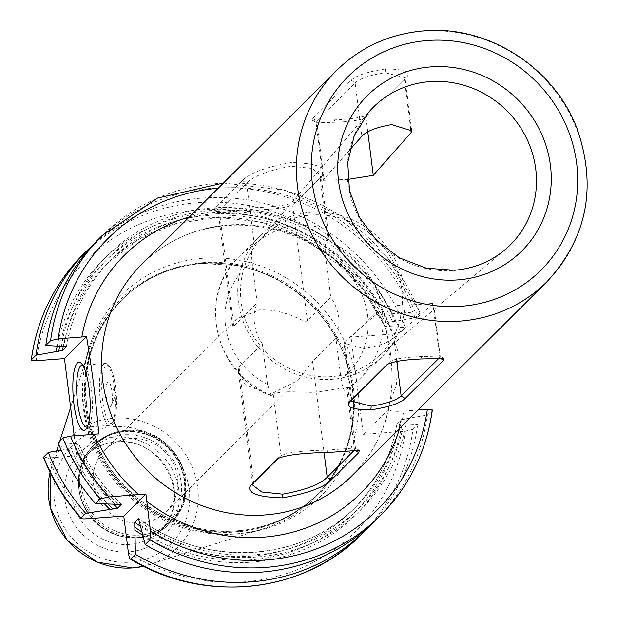 <?xml version="1.0" encoding="UTF-8"?>
<svg xmlns="http://www.w3.org/2000/svg" width="617" height="617" viewBox="0 0 617 617"><rect width="100%" height="100%" fill="white"/><g stroke="black" fill="none" stroke-linecap="round" stroke-linejoin="round"><path stroke-width="0.46" stroke-dasharray="3.08 2.31" d="M223.454 183.01L284.769 190.19L341.648 216.235L388.317 258.461L420.046 312.595L419.907 312.973L415.071 312.063L391.456 313.837C381.969 314.392 376.871 313.806 376.169 312.071L377.349 312.657L376.062 313.93A50 12.186 85.7 0 1 390.345 352.708A50 12.186 85.7 0 1 387.954 408.068L396.476 384.615L398.15 352.122L388.911 324.781L376.062 313.93M418.017 410.02L403.742 411.092A167.716 159.232 -134.9 0 1 399.631 428.314M377.349 312.657A149.083 141.54 45.1 0 0 228.606 224.981A149.083 141.54 45.1 0 0 141.779 264.269C165.171 241.432 193.591 228.506 227.033 225.49C268.642 222.853 305.939 235.547 338.918 263.575C354.598 277.426 367.038 293.661 376.239 312.302L351.019 337.098L393.091 333.936L400.688 332.1L405.338 327.473L384.777 326.262L388.579 322.483L392.404 321.557A177.033 168.079 45.1 0 0 212.557 210.351A177.033 168.079 45.1 0 0 63.921 346.199M388.633 408.307C382.833 434.522 370.64 456.966 352.068 475.638A149.083 141.54 45.1 0 0 389.234 406.788L388.455 409.326C389.157 411.061 394.255 411.647 403.742 411.092M61.43 346.392A179.501 170.423 -134.9 0 1 212.256 207.944A179.501 170.423 -134.9 0 1 394.895 321.372L415.118 317.74L419.907 312.973A197.378 187.391 -134.9 0 0 102.183 235.532M394.895 321.372L392.404 321.557M66.397 346.422A173.925 165.132 -134.9 0 1 110.944 259.896L107.142 263.675A173.925 165.132 45.1 0 1 384.777 326.262L363.367 289.805L334.021 258.97L298.427 235.802L258.731 221.696L217.315 217.485L176.655 223.416L139.187 239.126L107.142 263.675A173.925 165.132 45.1 0 0 63.32 346.245M388.455 409.326L363.305 434.353L358.786 398.605A141.625 134.46 -134.9 0 1 238.185 533.682A141.625 134.46 45.1 0 1 83.819 406.233A141.625 134.46 45.1 0 1 203.386 258.23A141.625 134.46 -134.9 0 1 355.531 372.838L351.019 337.098M389.234 406.788L387.954 408.068M355.531 372.838L358.786 398.605M361.377 534.499A197.378 187.391 45.1 0 0 412.974 429.347L405.377 431.19L363.305 434.353M412.974 429.347L417.624 424.727L397.063 423.517L400.865 419.737L427.404 414.994L432.193 410.228M396.986 423.64L397.063 423.517A173.925 165.132 45.1 0 1 352.477 510.274C376.223 486.319 391.062 457.444 396.986 423.64M74.21 435.818L76.739 455.847L48.488 457.968L43.653 457.058M200.926 263.397A139.141 132.107 45.1 0 0 88.647 351.258A139.141 132.107 45.1 0 0 235.116 534.014A139.141 132.107 -134.9 0 0 264.809 528.322A139.141 132.107 -134.9 0 0 351.42 381.036A139.141 132.107 -134.9 0 0 236.38 265.403A139.141 132.107 -134.9 0 0 200.926 263.397M123.601 434.846A52.8 50.131 45.1 0 0 92.843 448.76A52.8 50.131 45.1 0 0 79.462 492.898A52.8 50.131 45.1 0 0 123.122 536.775A52.8 50.131 45.1 0 0 136.573 537.538A52.8 50.131 -134.9 0 0 167.323 523.625A52.8 50.131 -134.9 0 0 176.03 465.403A52.8 50.131 -134.9 0 0 123.601 434.846M104.875 449.94A43.483 41.285 45.1 0 1 130.202 438.479A43.483 41.285 -134.9 0 1 173.385 463.637A43.483 41.285 -134.9 0 1 166.212 511.586A43.483 41.285 -134.9 0 1 140.884 523.046A43.483 41.285 45.1 0 1 97.702 497.88A43.483 41.285 45.1 0 1 104.875 449.94L236.689 318.796L259.418 309.927C288.602 308.708 305.191 324.719 307.389 320.508L330.735 297.286L325.606 256.711C324.766 246.746 325.105 241.247 326.632 240.198L327.851 238.987L328.73 236.419L316.189 226.586L298.458 224.696C286.535 224.11 263.721 235.47 254.32 244.502L253.101 245.713C251.574 246.761 251.235 252.268 252.075 262.225L257.196 302.8L233.858 326.023L232.663 326.069L236.689 318.796M239.049 367.076L262.387 343.854L267.516 384.43L271.148 395.667L273.231 394.232C283.234 389.25 308.006 393.777 319.552 391.687L347.787 387.275L345.551 389.929C344.124 391.81 342.628 388.139 341.047 378.915L335.918 338.34L312.58 361.554L298.026 380.442L270.099 394.494L245.396 384.885L238.347 371.041L239.049 367.076L253.664 482.756M262.387 343.854A43.483 41.285 -134.9 0 1 257.196 302.8M335.918 338.34A43.483 41.285 45.1 0 0 330.735 297.286M215.032 207.736L214.392 210.05L245.751 207.921C271.495 207.412 288.332 205.322 296.26 201.643L323.586 174.457C326.594 167.207 315.858 163.227 291.378 162.526C266.135 166.976 249.792 172.984 242.35 180.55L215.032 207.736L219.243 210.343L218.248 211.986L218.595 212.449L246.823 210.258C270.161 209.927 285.478 208.122 292.782 204.829L320.1 177.642L321.002 175.274L312.102 168.441L291.07 166.235C268.225 170.423 253.386 176.061 246.569 183.164L219.243 210.343L233.858 326.023M292.782 204.829L296.26 201.643L292.643 204.96L307.389 320.508M278.691 457.853L281.121 455.446L277.642 458.616M410.675 128.914L404.405 79.231L407.621 75.999C409.781 71.387 402.369 69.05 385.401 68.988C367.794 71.657 356.387 75.405 351.173 80.233L312.734 118.479L312.426 120.338L334.244 119.883C352.091 119.112 363.737 117.238 369.182 114.245L407.629 75.991L404.413 79.223L405.014 77.719L385.093 72.698C369.73 75.135 359.75 78.544 355.137 82.925L316.043 122.343L316.374 122.791L335.316 122.22C350.911 121.642 361.13 120.06 365.966 117.477L404.413 79.223M273.231 394.232L280.982 455.57C288.34 452.276 303.657 450.464 326.933 450.148L355.168 447.957L355.508 448.412L354.544 450.024M272.02 395.443A85.863 81.521 -134.9 0 1 238.771 256.95L260.891 234.938A85.863 81.521 -134.9 0 0 246.723 329.617A85.863 81.521 -134.9 0 0 331.992 379.308A85.863 81.521 45.1 0 0 382.008 356.68L359.881 378.684A85.863 81.521 45.1 0 1 345.551 389.929L359.881 378.684A85.863 81.521 45.1 0 0 326.632 240.198M260.891 234.938A85.863 81.521 -134.9 0 1 310.899 212.31A85.863 81.521 45.1 0 1 396.168 262.001A85.863 81.521 45.1 0 1 382.008 356.68M382.995 246.422A83.071 78.868 45.1 0 1 375.46 358.886A83.071 78.868 45.1 0 1 331.653 376.594A83.071 78.868 -134.9 0 1 250.649 331.406A83.071 78.868 -134.9 0 1 258.654 241.471A83.071 78.868 -134.9 0 1 311.246 215.032A83.071 78.868 45.1 0 1 371.149 234.514M347.795 179.424L323.37 180.311L324.01 179.03L316.698 121.171L312.734 118.479M344.564 341.725L343.939 343.137L363.907 348.559C379.123 345.89 389.096 342.381 393.823 338.031L433.52 303.379L414.4 304.682C398.929 304.968 388.656 306.086 383.573 308.03L344.564 341.725L351.875 399.585L390.314 361.346C395.188 358.755 405.408 357.174 420.956 356.603L439.906 356.024L440.229 356.479L439.327 357.891M349.692 150.008L324.01 179.03M98.851 433.851L76.739 455.847M58.083 442.705L78.644 443.908A173.925 165.132 45.1 0 0 121.086 504.066M121.48 504.22C103.031 486.898 88.779 466.737 78.714 443.716L74.842 447.695L71.017 448.613A177.033 168.079 45.1 0 0 107.844 504.043M61.176 450.117L71.017 448.613M82.701 365.187A31.058 7.566 -94.3 0 1 84.174 366.012A31.058 7.566 -94.3 0 1 91.439 389.25A31.058 7.566 85.7 0 1 88.671 425.961A31.058 7.566 85.7 0 1 87.336 426.995M111.924 391.533A12.425 3.031 -94.3 0 0 109.633 383.026A12.425 3.031 -94.3 0 0 106.564 384.653A12.425 3.031 -94.3 0 0 106.394 397.032A12.425 3.031 85.7 0 0 111.307 405.338A12.425 3.031 85.7 0 0 111.924 391.533M405.338 327.473A197.378 187.391 45.1 0 0 92.596 245.257M370.825 524.913A197.378 187.391 45.1 0 0 417.624 424.727M68.533 448.798A179.501 170.423 45.1 0 0 104.504 503.927M389.705 326.532A179.501 170.423 45.1 0 0 209.819 212.919A179.501 170.423 45.1 0 0 57.196 346.137M142.735 535.209A179.501 170.423 45.1 0 0 401.991 423.786M407.181 418.627A179.501 170.423 -134.9 0 1 140.105 524.944M73.716 443.646A179.501 170.423 45.1 0 0 115.055 504.266M415.118 317.74A197.378 187.391 45.1 0 0 97.393 240.298M375.807 520.146A197.378 187.391 45.1 0 0 427.404 414.994M189.342 216.945A167.716 159.232 -134.9 0 1 391.456 313.837M415.071 312.063A191.162 181.498 45.1 0 0 218.171 188.27M36.202 360.714A191.162 181.498 -134.9 0 1 197.301 210.05A191.162 181.498 -134.9 0 1 393.091 333.936M87.159 518.789A191.162 181.498 -134.9 0 1 48.488 457.968M405.377 431.19A191.162 181.498 -134.9 0 1 128.413 552.855M203.016 262.68A137.9 130.927 -134.9 0 1 339.967 342.474A137.9 130.927 -134.9 0 1 317.215 494.541A137.9 130.927 -134.9 0 1 236.897 530.882A137.9 130.927 45.1 0 1 99.946 451.081A137.9 130.927 45.1 0 1 122.698 299.021A137.9 130.927 45.1 0 1 203.016 262.68M351.42 381.036L351.281 380.257C358.369 425.198 346.746 463.56 316.421 495.328A137.9 130.927 -134.9 0 0 339.173 343.268A137.9 130.927 -134.9 0 0 202.222 263.467A137.9 130.927 45.1 0 0 121.904 299.808A137.9 130.927 45.1 0 0 99.152 451.875A137.9 130.927 45.1 0 0 236.103 531.669A137.9 130.927 -134.9 0 0 316.421 495.328L317.215 494.541C295.165 516.036 268.449 528.121 237.082 530.79C168.719 537.592 98.643 482.756 87.815 413.914C80.788 369.035 92.419 330.735 122.698 299.021L121.904 299.808C143.962 278.313 170.67 266.228 202.044 263.559L237.159 265.549A138.023 131.043 -134.9 0 1 351.281 380.257A138.023 131.043 -134.9 0 1 235.902 532.008A138.023 131.043 45.1 0 1 85.462 407.798A138.023 131.043 45.1 0 1 201.99 263.559A138.023 131.043 -134.9 0 1 237.159 265.549L236.38 265.403M56.671 450.927L50.062 472.26A77.025 73.13 -134.9 0 1 51.589 466.768A77.025 73.13 -134.9 0 1 113.744 418.133A77.025 73.13 -134.9 0 1 196.16 479.047A77.025 73.13 -134.9 0 1 149.106 564.786A77.025 73.13 -134.9 0 1 143.607 566.283L264.809 528.322M113.235 426.717A69.644 66.127 -134.9 0 1 189.149 489.397A69.644 66.127 -134.9 0 1 130.341 562.18A69.644 66.127 -134.9 0 1 54.427 499.5A69.644 66.127 -134.9 0 1 113.235 426.717M129.038 551.829A59.008 56.024 -134.9 0 1 64.716 498.729A59.008 56.024 -134.9 0 1 114.538 437.06A59.008 56.024 -134.9 0 1 178.861 490.168A59.008 56.024 -134.9 0 1 129.038 551.829M129.655 544.418A52.8 50.131 -134.9 0 1 77.218 513.861A52.8 50.131 -134.9 0 1 85.933 455.639A52.8 50.131 -134.9 0 1 116.682 441.726A52.8 50.131 -134.9 0 1 169.12 472.283A52.8 50.131 -134.9 0 1 160.412 530.504A52.8 50.131 -134.9 0 1 129.655 544.418M79.462 492.898L79.246 491.687A54.535 51.774 45.1 0 1 124.827 431.723A54.535 51.774 -134.9 0 1 184.267 480.797A54.535 51.774 -134.9 0 1 138.223 537.793A54.535 51.774 45.1 0 1 124.333 537.006L138.277 537.793C150.787 536.736 161.461 531.9 170.292 523.293A54.666 51.897 -134.9 0 1 138.455 537.7A54.666 51.897 45.1 0 1 84.167 506.071A54.666 51.897 45.1 0 1 93.19 445.79L94.162 444.826A54.666 51.897 45.1 0 0 85.138 505.107A54.666 51.897 45.1 0 0 139.427 536.736A54.666 51.897 -134.9 0 0 171.264 522.329A54.666 51.897 -134.9 0 0 180.28 462.056A54.666 51.897 -134.9 0 0 125.999 430.419A54.666 51.897 45.1 0 0 94.162 444.826C102.993 436.227 113.667 431.391 126.176 430.327C173.724 424.056 206.633 490.947 171.264 522.329L170.292 523.293A54.666 51.897 -134.9 0 0 179.316 463.02A54.666 51.897 -134.9 0 0 125.027 431.383A54.666 51.897 45.1 0 0 93.19 445.79C81.066 458.516 76.415 473.81 79.246 491.687A54.535 51.774 45.1 0 0 124.333 537.006L123.122 536.775M126.716 430.897A53.571 50.864 45.1 0 0 81.49 486.882A53.571 50.864 45.1 0 0 139.882 535.093A53.571 50.864 -134.9 0 0 185.108 479.108A53.571 50.864 -134.9 0 0 126.716 430.897M312.58 361.554L324.102 452.755M242.35 180.55L246.569 183.164L254.32 244.502M277.804 458.477L280.982 455.57M546.886 281.815A149.083 141.54 -134.9 0 0 571.481 117.423A149.083 141.54 -134.9 0 0 423.424 31.159A149.083 141.54 45.1 0 0 336.597 70.446M291.378 162.526L291.07 166.235M245.751 207.921L246.823 210.258M323.586 174.457L320.1 177.642L327.851 238.987M346.762 388.718L354.513 450.024M328.013 452.477L326.933 450.148M267.516 384.43A73.438 69.721 -134.9 0 1 252.075 262.225M341.047 378.915A73.438 69.721 45.1 0 0 325.606 256.711M271.148 395.667C215.279 375.969 196.183 295.905 238.771 256.95A85.863 81.521 -134.9 0 1 253.101 245.713M375.46 358.886L504.961 249.8A97.108 92.195 45.1 0 1 453.742 270.501A97.108 92.195 -134.9 0 1 359.04 217.678A97.108 92.195 -134.9 0 1 368.403 112.533L258.654 241.471M367.794 131.992L365.966 117.477L369.182 114.245M396.77 361.361L393.823 338.031M334.244 119.883L335.316 122.22M385.401 68.988L385.093 72.698M351.173 80.233L355.137 82.925L361.878 136.241M387.098 364.578L390.314 361.346L383.573 308.03M439.936 357.899L432.841 304.335M422.028 358.94L420.956 356.603M400.688 332.1A197.378 187.391 45.1 0 0 82.963 254.651M114.268 387.538A31.058 7.566 -94.3 0 0 105.029 363.444A31.058 7.566 -94.3 0 0 100.44 401.297A31.058 7.566 -94.3 0 0 109.679 425.391A31.058 7.566 -94.3 0 0 114.268 387.538M115.657 387.815A29.192 7.111 -94.3 0 0 105.569 365.889A29.192 7.111 -94.3 0 0 102.661 400.749A29.192 7.111 -94.3 0 0 112.741 422.668A29.192 7.111 -94.3 0 0 115.657 387.815M399.507 423.972A177.033 168.079 -134.9 0 1 141.879 531.9M59.641 346.284A177.033 168.079 -134.9 0 1 209.957 215.333A177.033 168.079 -134.9 0 1 387.221 326.717M74.842 447.695A173.925 165.132 45.1 0 0 113.52 504.22M140.445 526.293A173.925 165.132 45.1 0 0 352.477 510.274L356.279 506.495A173.925 165.132 -134.9 0 1 139.018 518.858M66.435 346.53C72.359 312.726 87.198 283.851 110.944 259.896A173.925 165.132 -134.9 0 1 388.579 322.483M400.865 419.737A173.925 165.132 -134.9 0 1 356.279 506.495C302.029 562.758 204.497 568.195 138.756 518.481M76.207 443.453A177.033 168.079 45.1 0 0 118.179 504.027M139.712 521.805A177.033 168.079 45.1 0 0 404.69 418.812M58.762 444.41L59.888 440.908M70.623 407.436L88.647 351.258M167.323 523.625L160.412 530.504C194.293 500.857 162.279 435.756 116.389 441.88C104.435 442.898 94.285 447.487 85.933 455.639L92.843 448.76M166.212 511.586L298.026 380.442M232.663 326.069L218.248 211.986M252.754 485.124L238.347 371.041M214.392 210.05L218.595 212.449M355.508 448.412L347.787 387.275M328.73 236.411L321.002 175.274M359.364 450.348L355.168 447.957M323.37 180.311L316.043 122.343M351.258 401.104L343.939 343.137M312.426 120.338L316.374 122.791M411.724 130.819L405.014 77.719M440.229 356.479L433.52 303.379M443.854 358.477L439.906 356.024M88.671 425.961L86.079 429.17M84.174 366.012L81.136 363.22M82.2 365.156L105.029 363.444C109.625 363.158 113.181 371.249 115.703 387.715C118.695 416.298 112.803 427.874 109.679 425.391L86.85 427.103M111.307 405.338L116.096 393.762L109.633 383.026"/><path stroke-width="0.93" d="M57.196 346.137A179.501 170.423 45.1 0 0 56.247 351.543L62.556 350.441L66.358 346.654L45.797 345.451L50.586 340.684L58.183 338.841L86.565 336.597L64.453 358.593L74.21 435.818M109.14 496.916A191.162 181.498 -134.9 0 1 70.469 436.096L62.872 437.939L58.083 442.705A197.378 187.391 45.1 0 0 95.519 503.619L100.309 498.852L109.14 496.916L145.913 494.009L150.401 530.982L149.962 539.852L145.172 544.61A197.378 187.391 45.1 0 0 375.807 520.146L380.596 515.38A197.378 187.391 -134.9 0 1 149.962 539.852M70.469 436.096L94.093 434.322A167.716 159.232 45.1 0 0 138.748 494.695M432.193 410.228A197.378 187.391 -134.9 0 1 380.596 515.38C409.341 486.304 426.586 451.166 432.347 409.973L427.357 409.318L418.017 410.02M86.565 336.597C92.966 376.694 94.825 391.394 98.851 433.851L94.093 434.322M56.247 351.543L36.017 355.176L31.367 359.804A197.378 187.391 45.1 0 1 82.963 254.651C54.227 283.735 36.974 318.873 31.22 360.058L36.202 360.714L64.453 358.593M43.653 457.058L48.303 452.431A197.378 187.391 45.1 0 0 85.74 513.344L81.089 517.971A197.378 187.391 -134.9 0 1 43.653 457.058L43.514 457.436C52.414 479.856 64.916 500.171 81.028 518.373L81.089 517.971C80.626 518.766 82.647 519.036 87.159 518.789L123.77 516.043L128.413 552.855C129.1 557.39 129.879 559.426 130.742 558.971L130.28 559.033C203.926 604.267 303.826 593.747 361.377 534.499L366.028 529.872A197.378 187.391 45.1 0 0 370.825 524.913M354.544 450.024L327.195 477.242C320.323 484.36 305.484 489.998 282.694 494.163L261.654 491.95L252.754 485.124L253.664 482.756L278.691 457.853M277.804 458.477L277.496 458.763C285.486 455.068 302.322 452.978 328.013 452.477L359.364 450.348L358.732 452.662L331.406 479.849C323.917 487.438 307.575 493.446 282.378 497.873C257.867 497.155 247.132 493.176 250.178 485.941L277.642 458.616M370.871 409.835C353.873 409.765 346.469 407.421 348.659 402.816L387.098 364.578C392.589 361.577 404.235 359.696 422.028 358.94L443.854 358.477L443.538 360.343L405.099 398.582C399.839 403.433 388.432 407.181 370.871 409.835L371.179 406.125L351.258 401.104L351.636 399.847M382.995 246.422A83.071 78.868 45.1 0 0 371.149 234.514M349.692 150.008L361.878 136.241C366.552 131.136 376.478 127.256 391.648 124.611L411.724 130.819L411.138 132.547L410.675 128.914M411.138 132.547L373.27 175.336L347.795 179.424M439.327 357.891L401.135 395.89C396.484 400.294 386.504 403.703 371.179 406.125M48.303 452.431L61.176 450.117M89.126 388.787A34.166 8.322 85.7 0 1 86.079 429.17A34.166 8.322 85.7 0 1 73.917 403.919A34.166 8.322 85.7 0 1 81.136 363.22A34.166 8.322 85.7 0 1 89.126 388.787M87.336 426.995A31.058 7.566 85.7 0 1 86.85 427.103A31.058 7.566 85.7 0 1 77.611 403.009A31.058 7.566 -94.3 0 1 82.2 365.156A31.058 7.566 -94.3 0 1 82.701 365.187M92.596 245.257A197.378 187.391 45.1 0 0 87.614 250.032A197.378 187.391 45.1 0 0 36.017 355.176M361.377 534.499A197.378 187.391 45.1 0 1 130.742 558.971L135.401 554.344A197.378 187.391 45.1 0 0 366.028 529.872M85.74 513.344L117.662 508.2L121.48 504.22M104.504 503.927A179.501 170.423 45.1 0 0 109.872 509.426M142.735 535.209A179.501 170.423 45.1 0 1 134.922 530.103L135.401 554.344M134.922 530.103L134.707 522.275L138.509 518.496L145.172 544.61M145.913 494.009L123.77 516.043M138.756 518.481L138.509 518.496A173.925 165.132 -134.9 0 0 139.018 518.858M121.086 504.066A173.925 165.132 45.1 0 0 121.464 504.421L95.519 503.619M50.586 340.684A197.378 187.391 -134.9 0 1 102.183 235.532L97.393 240.298A197.378 187.391 45.1 0 0 45.797 345.451M81.806 337.067A167.716 159.232 -134.9 0 1 189.342 216.945M218.171 188.27A191.162 181.498 45.1 0 0 58.183 338.841M150.401 530.982A191.162 181.498 45.1 0 0 427.357 409.318M399.631 428.314A167.716 159.232 -134.9 0 1 146.638 501.212M141.779 264.269A149.083 141.54 45.1 0 0 117.184 428.661A149.083 141.54 45.1 0 0 265.233 514.933A149.083 141.54 45.1 0 0 352.068 475.638L546.886 281.815A149.083 141.54 -134.9 0 1 460.058 321.11A149.083 141.54 45.1 0 1 312.001 234.838A149.083 141.54 45.1 0 1 336.597 70.446L141.779 264.269M143.607 566.283A77.025 73.13 -134.9 0 1 132.67 567.933A77.025 73.13 -134.9 0 1 50.07 472.26L50.463 508.13L67.376 540.469L96.954 562.041L132.562 567.956L143.607 566.283M324.102 452.755L327.195 477.242L331.406 479.849M250.178 485.941L253.664 482.756M354.513 450.024L358.732 452.662M282.378 497.873L282.694 494.163M368.403 112.533A97.108 92.195 -134.9 0 1 429.879 81.621A97.108 92.195 45.1 0 1 527.936 141.254A97.108 92.195 45.1 0 1 504.961 249.8C490.461 261.847 473.563 268.665 454.266 270.254L426.262 268.171L399.569 257.945L376.578 240.468L359.372 217.277L349.477 190.468L347.741 162.448L354.251 135.701L368.403 112.533M373.27 175.336L367.794 131.992M405.099 398.582L401.135 395.89L396.77 361.361M443.538 360.343L439.936 357.899M457.961 279.894A109.525 103.988 45.1 0 0 550.433 165.433A109.525 103.988 45.1 0 0 431.052 66.867A109.525 103.988 45.1 0 0 338.579 181.329A109.525 103.988 45.1 0 0 457.961 279.894M427.72 40.491A136.658 129.747 45.1 0 0 312.341 183.295A136.658 129.747 45.1 0 0 461.292 306.271A136.658 129.747 -134.9 0 0 576.671 163.466A136.658 129.747 -134.9 0 0 427.72 40.491M141.879 531.9A177.033 168.079 -134.9 0 1 134.521 526.964M58.731 351.358A177.033 168.079 -134.9 0 1 59.641 346.284M107.844 504.043A177.033 168.079 45.1 0 0 112.996 509.187M113.52 504.22A173.925 165.132 45.1 0 0 117.662 508.2M134.707 522.275A173.925 165.132 45.1 0 0 140.445 526.293M63.32 346.245A173.925 165.132 45.1 0 0 62.556 350.441M100.309 498.852A197.378 187.391 -134.9 0 1 62.872 437.939M56.671 450.927L58.762 444.41M59.888 440.908L70.623 407.436M336.597 70.446C360.729 46.946 389.875 33.742 424.026 30.85C488.487 24.942 555.192 68.148 577.597 130.125C597.017 187.923 586.775 238.486 546.886 281.815M82.963 254.651L87.614 250.032M223.454 183.01L157.536 198.057L102.183 235.532"/></g></svg>
